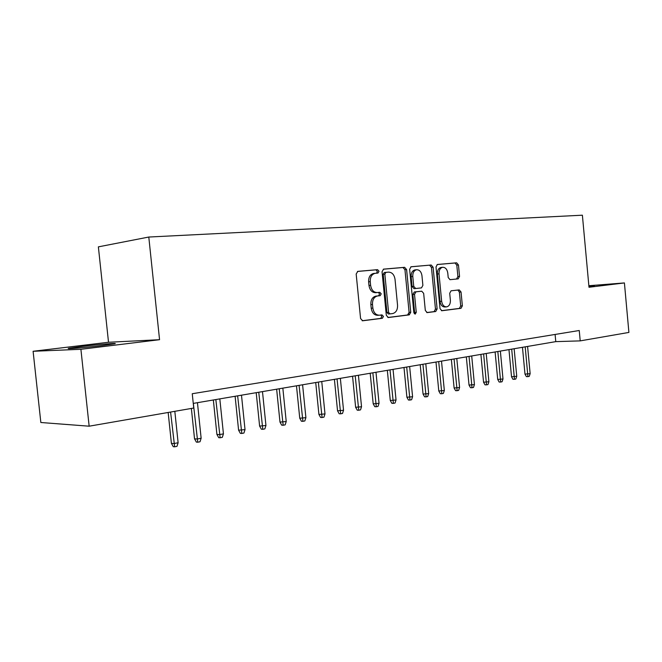 <?xml version="1.0" encoding="UTF-8"?>
<svg xmlns="http://www.w3.org/2000/svg" width="662" height="662" viewBox="0 0 662 662"><rect width="100%" height="100%" fill="white"/><g stroke="black" fill="none" stroke-linecap="round" stroke-linejoin="round"><path stroke-width="0.99" d="M379.012 271.255L377.572 269.657L357.819 271.37L356.173 274.01L360.575 318.546L362.693 320.78L382.363 318.29L383.447 316.428L382.007 314.889L379.5 315.203C375.9 315.17 373.682 312.803 372.855 308.103L372.491 304.437C372.367 299.787 373.997 296.981 377.381 295.997L380.17 295.691L381.229 293.854L379.789 292.29L377.274 292.554C373.666 292.463 371.44 290.055 370.612 285.339L370.248 281.664C370.116 277.097 371.713 274.325 375.031 273.34L377.977 273.058L379.012 271.255M376.512 273.191L377.381 271.428L375.933 269.839L357.472 271.445M362.139 320.747L380.724 318.389L381.808 316.535L380.799 315.038M378.978 315.236L377.861 315.311C374.262 315.278 372.044 312.919 371.217 308.219L370.861 304.561C370.737 299.919 372.367 297.114 375.743 296.137L378.54 295.823L379.591 293.994L378.383 292.438M588.932 286.481L594.426 285.744L588.882 285.984M81.658 346.474L69.138 348.253C63.171 349.428 85.39 347.624 102.453 345.523L114.452 343.801C119.946 342.668 98.415 344.43 81.658 346.474M458.17 278.868L459.552 276.435L458.452 264.949L456.639 262.814L437.342 264.486L436.01 266.943L440.023 308.633L441.893 310.735L461.017 308.31L462.366 305.844L461.042 291.992L459.229 289.898L451.062 290.8L449.713 293.266L450.383 300.209C450.491 303.891 449.266 306.117 446.709 306.862C443.987 306.887 442.299 305.008 441.645 301.243L439.014 273.853C438.906 270.237 440.089 268.052 442.572 267.299C445.369 267.258 447.107 269.169 447.777 273.017L448.207 277.552L450.052 279.687L458.17 278.868L456.515 279.025L457.897 276.592L456.797 265.131L454.984 262.996L437.135 264.543M588.998 287.258L624.415 282.931L628.9 332.423L580.21 340.88L579.25 330.503L192.253 393.733L193.743 408.032L89.155 426.196L80.905 349.296L159.559 339.697L148.793 237.037L582.386 215.191L588.998 287.258M406.592 269.542L404.614 267.316L383.621 269.136L382.04 271.718L386.318 315.335L388.354 317.528L409.273 314.872L410.746 312.282L406.592 269.542L404.954 269.724L402.976 267.506L383.29 269.211M411.143 266.753L431.21 265.015L433.097 267.2L437.127 308.988L435.72 311.512L427.23 312.596L425.318 310.47L423.663 293.357L421.735 291.197L415.943 291.826L414.52 294.367L416.257 312.315L415.24 314.119L413.849 312.613L409.637 269.277L411.077 266.761M148.793 237.037L98.373 246.86L108.518 342.262L33.1 351.282L80.905 349.296M33.1 351.282L40.845 422.505L89.155 426.196M624.415 282.931L588.857 285.719M193.263 403.406L555.774 341.633L580.21 340.88M555.104 334.451L555.774 341.633M408.934 314.897L408.843 313.97M408.586 314.376L408.644 314.913M159.559 339.697L108.518 342.262M374.121 273.439L373.401 273.514C370.083 274.498 368.494 277.27 368.618 281.83L370.248 281.664M377.274 292.554L375.644 292.703C372.036 292.604 369.81 290.204 368.982 285.496L368.618 281.83M387.816 317.487L407.593 314.98L409.099 312.39L404.954 269.724M385.938 272.347L384.837 274.159L388.577 312.365L390.001 313.896L392.723 313.556C396.066 312.596 397.672 309.808 397.548 305.199L395.024 279.29C394.229 274.664 392.07 272.272 388.553 272.115L384.233 272.537L383.207 274.333L384.837 274.159M389.893 313.904L388.362 314.003L386.939 312.472L383.207 274.333M410.821 266.819L431.21 265.015M426.725 312.555L434.065 311.62L435.472 309.104L431.45 267.374L429.555 265.197M421.735 291.197L414.296 291.967L412.873 294.499L414.611 312.423L416.257 312.315M414.304 313.73L414.611 312.423M421.942 275.582C421.247 271.643 419.435 269.699 416.506 269.748C413.916 270.526 412.666 272.761 412.782 276.451L413.733 286.332L415.686 288.508L421.487 287.896L422.886 285.38L421.942 275.582M415.264 269.881L414.859 269.922C412.269 270.7 411.028 272.934 411.135 276.625L412.782 276.451M415.686 288.508L414.04 288.657L412.095 286.481L411.135 276.625M449.903 279.687L456.515 279.025M441.297 267.44L440.925 267.473C438.443 268.226 437.251 270.41 437.359 274.018L439.014 273.853M446.196 306.895L445.054 306.978C442.324 306.994 440.644 305.124 439.99 301.367L437.359 274.018M441.405 310.693L459.354 308.418L460.702 305.952L459.378 292.132L457.881 290.047M178.119 442.746L176.986 446.337L174.644 446.809L173.254 446.676L171.4 443.341L173.891 443.573L178.119 442.746L174.826 411.317M174.644 446.809L170.589 412.054M171.4 443.341L168.165 412.467M201.14 438.227L200.023 441.761L197.756 442.216L196.349 442.092L194.529 438.815L197.053 439.03L201.14 438.227L197.45 402.686M197.756 442.216L193.345 403.39M194.529 438.815L191.368 408.437M223.433 433.85L222.324 437.334L220.132 437.772L218.708 437.656L216.913 434.438L219.47 434.628L223.433 433.85L219.817 398.88M220.132 437.772L215.845 399.558M216.913 434.438L213.346 399.98M245.023 429.613L243.93 433.039L241.804 433.461L240.364 433.362L238.593 430.192L245.023 429.613L241.489 395.189M241.804 433.461L237.641 395.843M238.593 430.192L235.109 396.273M265.942 425.509L264.866 428.885L262.797 429.29L261.349 429.199L259.612 426.08L265.942 425.509L262.483 391.606M262.797 429.29L258.751 392.243M259.612 426.08L256.202 392.682M286.224 421.52L285.165 424.847L283.162 425.252L281.689 425.161L279.985 422.091L286.224 421.52L282.839 388.139M283.162 425.252L279.223 388.76M279.985 422.091L276.642 389.198M305.902 417.664L304.851 420.941L302.906 421.322L301.425 421.247L299.745 418.219L305.902 417.664L302.592 384.771M302.906 421.322L299.075 385.375M299.745 418.219L296.477 385.814M324.992 413.916L323.958 417.143L322.071 417.515L320.582 417.449L318.918 414.462L324.992 413.916L321.749 381.511M322.071 417.515L318.348 382.09M318.918 414.462L315.724 382.537M343.537 410.274L342.502 413.46L340.673 413.824L339.176 413.758L337.546 410.821L343.537 410.274L340.351 378.341M340.673 413.824L337.049 378.904M337.546 410.821L334.401 379.351M361.535 406.741L360.525 409.877L358.746 410.233L357.24 410.175L355.626 407.279L361.535 406.741L358.423 375.263M358.746 410.233L355.213 375.809M355.626 407.279L352.556 376.264M379.036 403.307L378.035 406.402L376.306 406.749L374.791 406.7L373.202 403.837L379.036 403.307L375.983 372.267M376.306 406.749L372.855 372.805M373.202 403.837L370.19 373.26M396.042 399.972L395.048 403.017L393.369 403.357L391.854 403.315L390.282 400.493L396.042 399.972L393.046 369.363M393.369 403.357L390.009 369.876M390.282 400.493L387.328 370.339M412.583 396.72L411.599 399.732L409.968 400.055L408.446 400.022L406.898 397.241L412.583 396.72L409.646 366.533M409.968 400.055L406.691 367.038M406.898 397.241L403.994 367.493M428.678 393.567L427.702 396.538L426.113 396.852L424.59 396.819L423.059 394.08L428.678 393.567L425.79 363.786M426.113 396.852L422.919 364.274M423.059 394.08L420.213 364.737M444.334 390.489L443.374 393.418L441.827 393.733L440.296 393.7L438.79 390.994L444.334 390.489L441.504 361.104M441.827 393.733L438.707 361.584M438.79 390.994L435.993 362.048M459.585 387.502L458.634 390.39L457.128 390.688L455.588 390.671L454.107 387.998L459.585 387.502L456.797 358.498M457.128 390.688L454.074 358.961M454.107 387.998L451.36 359.425M474.431 384.581L473.487 387.435L472.023 387.733L470.483 387.717L469.027 385.077L474.431 384.581L471.7 355.957M472.023 387.733L469.044 356.413M469.027 385.077L466.329 356.876M488.895 381.742L487.968 384.564L486.537 384.845L484.998 384.837L483.558 382.231L488.895 381.742L486.214 353.491M486.537 384.845L483.624 353.93M483.558 382.231L480.902 354.393M502.996 378.978L502.077 381.759L500.679 382.04L499.14 382.032L497.716 379.458L502.996 378.978L500.356 351.075M500.679 382.04L497.841 351.505M497.716 379.458L495.11 351.969M516.741 376.281L515.83 379.028L514.473 379.301L512.934 379.293L511.527 376.761L516.741 376.281L514.142 348.725M514.473 379.301L511.693 349.147M511.527 376.761L508.962 349.61M530.146 373.649L529.244 376.364L527.92 376.628L526.381 376.628L524.991 374.121L530.146 373.649L527.589 346.441M527.92 376.628L525.198 346.847M524.991 374.121L522.467 347.31M375.933 269.839L377.572 269.657M373.749 273.472L375.387 273.29M368.982 285.496L370.612 285.339M378.49 295.831L380.12 295.691M375.975 296.104L377.605 295.964M370.861 304.561L372.491 304.437M371.217 308.219L372.855 308.103M409.099 312.39L410.746 312.282M407.593 314.98L409.24 314.872M402.976 267.506L404.614 267.316M386.939 312.472L388.577 312.365M431.45 267.374L433.097 267.2M435.472 309.104L437.127 308.988M434.04 311.628L435.695 311.521M414.362 291.959L416.009 291.818M412.873 294.499L414.52 294.367M412.095 286.481L413.733 286.332M439.99 301.367L441.645 301.243M459.378 292.132L461.042 291.992M460.702 305.952L462.366 305.844M454.984 262.996L456.639 262.814M456.797 265.131L458.452 264.949M457.897 276.592L459.552 276.435M373.401 273.514L375.031 273.34M378.54 295.823L380.17 295.691M375.743 296.137L377.381 295.997M407.627 314.971L409.273 314.872M384.233 272.537L385.863 272.355M434.065 311.62L435.72 311.512M414.296 291.967L415.943 291.826M414.859 269.922L416.506 269.748M440.925 267.473L442.572 267.299M456.581 279.016L458.245 278.859"/></g></svg>
